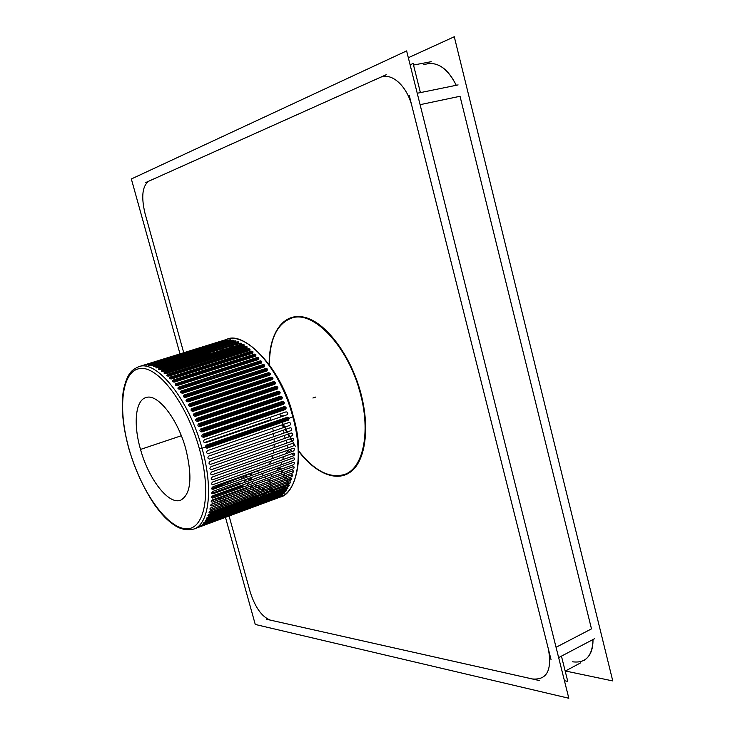 <?xml version="1.0" encoding="UTF-8"?>
<svg xmlns="http://www.w3.org/2000/svg" width="735" height="735" viewBox="0 0 735 735"><rect width="100%" height="100%" fill="white"/><g stroke="black" fill="none" stroke-linecap="round" stroke-linejoin="round"><path stroke-width="1.1" d="M358.956 386.72C369.99 421.963 366.829 457.096 352.745 470.124C338.679 483.29 316.344 474.479 298.704 451.327C317.685 474.856 335.215 481.544 351.302 471.383C365.433 460.092 369.99 428.027 360.986 393.813L360.508 392.012C350.191 354.196 325.192 321.866 304.189 317.217C283.113 312.329 268.982 333.424 269.166 364.422C268.982 333.424 283.113 312.329 304.189 317.217C325.192 321.866 350.191 354.196 360.508 392.012L360.986 393.813C369.99 428.027 365.433 460.092 351.302 471.383C335.215 481.544 317.685 474.856 298.704 451.318C317.685 474.856 335.215 481.544 351.302 471.383C365.433 460.092 369.99 428.027 360.986 393.813L360.508 392.012C350.191 354.196 325.192 321.866 304.189 317.217C283.113 312.329 268.982 333.424 269.166 364.422C268.955 332.643 283.848 311.383 305.696 317.594C327.452 323.529 352.745 358.542 361.877 397.35M584.545 660.076L583.801 660.471C590.021 656.906 593.09 649.924 592.998 639.533C592.493 656.052 585.694 663.466 572.602 661.803C585.694 663.466 592.493 656.052 592.998 639.533C592.493 656.052 585.694 663.466 572.602 661.803M420.098 104.673L460.027 96.276L420.098 104.673L460.027 96.276L591.482 628.875L460.027 96.276L591.482 628.875L556.055 647.296M456.26 85.288C448.442 69.476 438.813 62.255 427.393 63.614C438.813 62.255 448.442 69.476 456.26 85.288C447.119 67.4 436.278 60.555 423.727 64.763C436.278 60.555 447.119 67.4 456.26 85.288M180.001 353.902L131.345 178.972L406.62 50.899L568.826 698.25L255.265 624.456L225.47 517.339M224.414 513.563L224.276 513.048M223.954 511.9L223.762 511.202M223.412 509.952L223.155 509.024M222.797 507.738L222.457 506.534M222.108 505.267L221.694 503.778M221.308 502.4L220.895 500.921M220.408 499.166L220.041 497.834M219.434 495.647L219.122 494.536M218.378 491.862L218.148 491.035M217.248 487.81L217.128 487.351M182.271 362.061L182.05 361.271M181.701 360.021L181.49 359.231M181.214 358.257L181.012 357.522M180.801 356.787L180.626 356.144M180.479 355.602L180.332 355.088M565.941 670.724L580.632 662.86M413.511 65.047L431.169 61.694M566.042 671.129L612.769 680.932L454.285 36.75L408.338 57.725M561.439 656.134L567.778 681.428L564.425 680.693M420.411 92.61L413.125 63.486L410.112 64.836M282.139 422.285L295.277 446.237M298.695 450.95C314.433 470.951 329.739 478.779 344.605 474.433C363.954 468.121 371.478 429.249 358.928 388.64M361.693 399.169C351.321 350.062 314.277 309.316 291.464 318.126C277.021 323.74 269.662 339.276 269.377 364.725M294.119 444.886L293.044 443.233L294.129 444.877M291.823 441.294L290.334 438.823L291.823 441.285M289.167 436.81L287.743 434.238L289.177 436.81M286.641 432.152L285.29 429.479L286.641 432.143M284.234 427.311L282.966 424.554L284.243 427.311M594.734 638.623L558.646 657.604M458.107 84.911L417.232 93.253M242.596 476.877L243.781 478.274M245.095 479.78L246.785 481.609M248.118 482.978L249.827 484.641M251.177 485.881L252.886 487.36M254.237 488.463L255.955 489.767M257.314 490.723L259.032 491.844M260.383 492.652L262.101 493.58M263.452 494.232L265.17 494.967M266.529 495.463L268.257 495.996M269.635 496.327L271.408 496.639M272.869 496.786L274.817 496.832M276.599 496.704L282.442 494.958M257.232 471.365L259.565 472.596M262.175 473.634L263.378 475.618M264.462 477.079L266.153 478.724M270.379 491.687L271.013 491.458M270.728 490.41L270.342 489.005M270.021 487.82L269.589 486.248M269.221 484.925L268.753 483.189M268.358 481.737L267.834 479.836M268.229 491.329L265.804 490.668M264.021 490.015L261.871 489.06M260.236 488.205L258.215 487.02M256.662 485.991L254.733 484.595M253.226 483.409L251.646 481.71M251.673 479.845L251.701 477.401M251.737 475.416L251.765 473.423M270.811 478.761L269.129 479.771L269.552 481.306M269.947 482.748L270.416 484.494M270.774 485.807L271.206 487.388M271.537 488.573L271.913 489.979M272.207 491.026L272.428 491.825L273.778 491.798M271.702 476.712L271.95 474.378M276.507 470.878L279.015 467.947L279.971 469.628M280.844 471.163L281.9 473.018M282.709 474.442L283.692 476.161M284.436 477.474L285.336 479.055M286.016 480.249L286.825 481.673M287.431 482.748L287.808 483.409L287.063 484.42M285.621 486.101L283.076 488.38M280.733 464.998L282.001 461.993M282.764 459.651L283.489 456.72M283.921 454.386L284.408 454.212M286.181 453.587L287.771 450.243L290.086 452.19M291.896 453.715L294.028 455.507M294.129 467.01L293.899 468.204M293.283 470.841L292.75 472.761M292.126 474.709L291.317 476.868L211.744 505.891C210.146 505.836 210.265 505.138 212.103 503.797L291.832 474.782C293.283 474.911 293.118 475.6 291.354 476.859M290.573 478.586L289.507 480.69M288.129 481.195L287.321 479.771M286.641 478.577L285.74 477.006M284.996 475.692L284.013 473.974M283.205 472.55L282.148 470.694M281.275 469.16L280.136 467.175M294.717 453.67L294.037 453.1M292.107 451.474L289.774 449.517M287.909 447.909L287.615 445.116M287.109 442.948L286.172 440.283M285.18 438.216L284.252 435.46M283.986 433.08L283.563 430.076M283.177 427.687L282.608 424.683M284.206 415.744L280.476 415.946L279.897 413.961M232.453 345.496L232.793 346.755M235.347 344.596L238.443 344.981M231.571 347.131L231.222 345.882M230.974 344.954L227.124 346.157M221.501 350.292L223.789 348.206M250.295 473.974L250.267 475.94M250.24 477.934L250.203 480.368M249.9 480.479L248.081 478.705M246.666 477.236L245.371 475.83M241.154 477.419L242.302 478.807M243.607 480.313L245.269 482.151M246.583 483.538L248.255 485.21M249.578 486.46L251.26 487.957M252.583 489.069L254.255 490.392M255.569 491.357L257.232 492.496M258.536 493.332L260.172 494.287M261.467 494.967L263.075 495.739M264.343 496.272L265.923 496.851M267.154 497.246L268.698 497.641M269.901 497.88L271.399 498.091M272.566 498.192L274.008 498.22M275.129 498.174L276.516 498.018M277.591 497.834L278.455 497.632M293.384 416.736C305.558 457.473 295.13 494.196 280.265 497.062C297.271 491.605 303.748 456.27 292.861 416.975C280.623 369.365 246.739 331.494 226.656 339.405L141.607 365.8M293.237 416.671L289.342 418.187L288.442 420.108L206.967 448.212L205.157 447.156L206.112 445.153L287.651 417.149L289.342 418.187L288.442 420.108L206.967 448.212L207.022 447.652L288.579 419.547L288.708 418.794L207.16 446.88L205.157 447.156L206.112 445.153L287.651 417.149L289.14 418.261M196.925 527.914L193.884 529.035C209.098 524.285 213.545 488.683 202.015 448.24L205.157 447.156L206.967 448.212M238.847 480.047L211.992 489.198M241.999 483.336L240.216 483.088L211.726 493.35M244.985 486.395L242.917 485.936L211.505 497.292M247.824 489.207L245.646 488.545L211.285 501.013M250.46 491.77L248.393 490.916L211.055 504.504M210.412 509.539L252.675 494.085C253.685 493.176 253.171 492.827 251.14 493.02L210.982 507.683M209.117 512.754L255.422 495.776L254.788 494.701M207.904 515.658L258.141 497.191L257.976 496.244M206.627 518.276L260.842 498.312L260.971 497.512M205.267 520.619L263.507 499.138L263.837 498.468M203.797 522.686L266.584 499.102M202.198 524.468L269.231 499.423M200.48 525.957L271.775 499.414M198.615 527.142L274.219 499.074M197.292 527.776L276.599 498.413M278.06 497.659L199.231 527.004L278.06 497.659M280.154 496.309L201.16 525.902C199.828 526.288 200.177 526.039 202.198 525.148L280.154 496.309M282.13 494.655C283.342 494.407 282.975 494.728 281.046 495.62L202.979 524.487C201.62 524.808 201.941 524.496 203.944 523.55L282.13 494.655M283.967 492.689C285.198 492.514 284.858 492.891 282.966 493.819L204.679 522.741C203.31 522.989 203.604 522.613 205.57 521.63L283.967 492.689M285.676 490.42C286.953 490.291 286.641 490.723 284.748 491.715L206.232 520.692C204.808 520.894 205.074 520.472 207.049 519.397L285.676 490.42M287.229 487.847C288.543 487.774 288.258 488.261 286.384 489.317L207.647 518.322C206.195 518.469 206.434 517.982 208.382 516.861L287.229 487.847M288.635 484.99C289.976 484.971 289.719 485.513 287.872 486.616L208.915 515.648C207.426 515.74 207.637 515.198 209.558 514.013L288.635 484.99M289.875 481.857C291.244 481.884 291.023 482.482 289.204 483.639L210.026 512.681C208.501 512.718 208.685 512.12 210.577 510.889L289.875 481.857M290.941 478.448C292.355 478.531 292.162 479.174 290.362 480.378L210.973 509.419C209.411 509.41 209.558 508.767 211.423 507.472L290.941 478.448M292.539 470.878C294.028 471.052 293.899 471.787 292.162 473.083L212.351 502.097C210.715 501.996 210.798 501.252 212.608 499.864L292.539 470.878M293.054 466.753C294.588 466.964 294.496 467.736 292.787 469.077L212.773 498.064C211.101 497.907 211.156 497.117 212.939 495.693L293.054 466.753M293.384 462.407C294.965 462.618 294.91 463.436 293.228 464.851L213.021 493.791C211.322 493.626 211.34 492.799 213.076 491.302L293.384 462.407M293.522 457.868C295.139 458.153 295.121 459.007 293.476 460.413L213.076 489.308C211.331 489.069 211.312 488.205 213.031 486.708L293.522 457.868M293.467 453.155C295.121 453.477 295.139 454.359 293.522 455.801L212.957 484.631C211.165 484.356 211.12 483.455 212.801 481.921L293.467 453.155M293.21 448.295C294.9 448.644 294.956 449.554 293.375 451.024L212.645 479.771C210.816 479.468 210.734 478.54 212.387 476.978L293.21 448.295M292.769 443.297C294.496 443.674 294.588 444.601 293.035 446.099L212.149 474.764C210.283 474.433 210.164 473.478 211.79 471.888L292.769 443.297M292.117 438.198C293.89 438.593 294.018 439.539 292.502 441.046L211.469 469.619C209.567 469.261 209.411 468.287 211.009 466.688L292.117 438.198M291.281 433.007C293.09 433.42 293.256 434.385 291.767 435.901L210.605 464.373C208.666 463.996 208.483 462.995 210.045 461.387L291.281 433.007M290.252 427.752C292.098 428.174 292.3 429.148 290.849 430.682L209.567 459.035C207.592 458.64 207.371 457.639 208.905 456.012L290.252 427.752M289.039 422.46C290.922 422.891 291.152 423.875 289.737 425.409L208.354 453.642C206.342 453.238 206.085 452.218 207.592 450.592L289.039 422.46M224.745 340.112L223.706 340.608M222.742 341.132L221.566 341.885M220.656 342.556L219.535 343.493M218.681 344.302L217.643 345.413M216.843 346.36L215.879 347.637M215.144 348.73L214.262 350.182M213.6 351.394L212.801 353.02M199.396 448.846C212.286 494.692 204.165 531.607 184.761 528.649C165.522 526.389 140.569 489.703 129.213 449.544C117.618 409.404 121.431 371.322 139.586 368.593C157.529 365.166 186.773 402.982 199.396 448.846L202.015 448.24C188.904 399.289 156.537 359.415 138.695 366.71L141.754 365.754M284.344 406.593C286.328 407.025 286.659 407.998 285.327 409.514L203.714 437.334C201.601 436.93 201.261 435.919 202.685 434.312L284.344 406.593L285.336 407.677L285.327 409.514L203.714 437.334C201.601 436.93 201.261 435.919 202.685 434.312L284.344 406.593C286.328 407.025 286.659 407.998 285.327 409.514L285.061 407.015L285.612 408.77M282.451 401.393C284.463 401.806 284.822 402.771 283.526 404.278L201.859 431.95C199.727 431.546 199.36 430.545 200.756 428.955L282.451 401.393L283.453 402.385L283.526 404.278L201.859 431.95C199.727 431.546 199.36 430.545 200.756 428.955L282.451 401.393C284.463 401.806 284.822 402.771 283.526 404.278L283.921 403.368L282.975 401.788L283.912 403.377M280.412 396.266C282.451 396.67 282.837 397.617 281.56 399.105L199.865 426.631C197.706 426.236 197.311 425.253 198.689 423.682L280.412 396.266L281.569 397.534L281.56 399.105L199.865 426.631C197.706 426.236 197.311 425.253 198.689 423.682L280.412 396.266C282.451 396.67 282.837 397.617 281.56 399.105L281.974 398.113M196.971 418.849L278.657 391.59L279.392 392.416L197.623 419.74L197.743 421.394C195.556 421.017 195.142 420.062 196.493 418.509L278.225 391.259C280.292 391.645 280.706 392.563 279.456 394.034L197.743 421.394C195.556 421.017 195.142 420.062 196.493 418.509L278.583 391.608M194.701 413.741L276.397 386.638L277.086 387.418L195.317 414.577L195.492 416.286C193.296 415.927 192.855 414.99 194.187 413.465L275.91 386.371C278.005 386.739 278.436 387.639 277.214 389.072L195.492 416.286C193.296 415.927 192.855 414.99 194.187 413.465L276.222 386.693M192.331 408.789L273.98 381.842L274.651 382.567L192.901 409.56L193.14 411.306C190.916 410.966 190.466 410.056 191.78 408.577L273.475 381.649C275.588 381.979 276.048 382.852 274.844 384.258L193.14 411.306C190.916 410.966 190.466 410.056 191.78 408.577L273.742 381.924M189.86 404.011L271.454 377.22L272.106 377.891L190.383 404.719L190.687 406.483C188.454 406.179 187.976 405.307 189.272 403.855L270.939 377.092C273.071 377.395 273.539 378.231 272.363 379.6L190.687 406.483C188.454 406.179 187.976 405.307 189.272 403.855L271.151 377.321M187.315 399.427L268.826 372.783L269.46 373.398L187.792 400.06L188.151 401.843C185.909 401.586 185.422 400.75 186.69 399.335L268.303 372.728C270.425 372.948 270.912 373.748 269.782 375.126L188.151 401.843C185.909 401.586 185.422 400.75 186.69 399.335L268.459 372.902M184.687 395.053L266.116 368.566L267.393 369.42L267.108 370.863L267.081 368.786L267.108 370.863L185.542 397.414C183.272 397.176 182.776 396.385 184.044 395.026L265.684 368.704M263.185 364.716L264.609 365.387L264.352 366.811L264.398 364.891L264.352 366.811L182.859 393.207C180.589 393.004 180.084 392.251 181.334 390.946L262.845 364.725M260.328 360.995L261.761 361.592L261.541 362.998L261.614 361.207L261.541 362.998L180.139 389.228C177.861 389.081 177.337 388.374 178.587 387.115L178.587 387.115C177.337 388.374 177.861 389.081 180.139 389.228L179.919 388.466L261.329 362.263L261.541 362.998L180.139 389.228M257.425 357.541L258.444 358.717L258.858 358.055L258.674 359.443L258.757 357.78L258.674 359.443L177.374 385.517C175.095 385.416 174.572 384.754 175.812 383.551L175.812 383.551C174.572 384.754 175.095 385.416 177.374 385.517L177.135 384.763L258.444 358.717L258.674 359.443L177.374 385.517M255.67 354.518L255.771 356.153L174.59 382.071C172.302 382.016 171.779 381.419 173.019 380.271C171.779 381.419 172.312 382.025 174.59 382.071L174.324 381.327L255.514 355.437L255.771 356.153L174.59 382.071M251.545 351.431L252.969 351.854L252.84 353.149L252.932 351.716L252.84 353.149L171.788 378.92C169.564 378.938 169.013 378.406 170.125 377.303C169.013 378.406 169.564 378.938 171.788 378.92L171.512 378.176L252.564 352.442L252.84 353.149L171.788 378.92M248.595 348.757L250.01 349.189L249.9 350.439L249.983 349.116L249.9 350.439L168.986 376.054C166.817 376.145 166.248 375.677 167.268 374.639C166.248 375.677 166.817 376.145 168.986 376.054L168.692 375.337L249.606 349.741L249.9 350.439L168.986 376.054M245.655 346.406L247.052 346.828L246.96 348.022L166.202 373.499C164.08 373.656 163.492 373.242 164.447 372.277L165.899 372.801L246.648 347.352L246.96 348.022L166.202 373.499C164.08 373.656 163.492 373.242 164.447 372.277M242.688 344.577L243.276 344.393L243.708 345.266L244.103 344.779L244.029 345.919L244.139 344.844L244.029 345.919L163.446 371.267C161.351 371.451 160.763 371.111 161.654 370.238M162.132 370.082L162.858 369.852M239.537 343.282C241.696 343.052 242.228 343.337 241.135 344.136L160.726 369.347C158.475 369.567 157.97 369.255 159.219 368.419L239.537 343.282M236.707 341.995C238.847 341.702 239.371 341.931 238.278 342.666L158.043 367.757C155.811 368.042 155.324 367.785 156.573 367.013L236.707 341.995M233.932 341.031C236.054 340.691 236.569 340.847 235.466 341.527L155.434 366.499C153.22 366.838 152.733 366.655 153.992 365.938L233.932 341.031M231.222 340.397C233.335 339.993 233.831 340.094 232.719 340.709L152.889 365.58C150.693 365.975 150.225 365.855 151.493 365.203L231.222 340.397M228.594 340.094C230.68 339.625 231.167 339.671 230.046 340.222L150.418 364.983C148.24 365.451 147.799 365.387 149.076 364.799L228.594 340.094M226.049 340.112L148.047 364.725C145.888 365.249 145.456 365.249 146.752 364.725L226.049 340.112M223.605 340.443L144.529 364.983L223.605 340.443M221.676 340.966L223.238 340.47M219.315 341.968L144.179 365.093M147.661 364.845L218.111 342.574M149.701 365.176L214.987 344.871L216.476 343.861M151.851 365.8L213.159 346.709L214.758 345.523M154.102 366.719L211.459 348.822L213.122 347.517M156.436 367.923L209.916 351.201L211.597 349.832M158.852 369.402L208.529 353.838L210.173 352.469M286.08 411.857C288.028 412.289 288.331 413.272 286.972 414.797L205.414 442.764C203.338 442.351 203.025 441.331 204.477 439.714L286.08 411.857M289.14 418.408L288.598 419.529L207.077 447.633L207.049 446.476L288.818 418.546L287.651 417.149M288.662 417.737L288.818 418.546L288.056 417.682L206.517 445.713L205.91 446.981L207.049 447.643M288.818 418.546L288.579 419.547L289.177 418.38M288.524 419.556L288.442 420.108M207.049 446.476L206.112 445.153M206.921 446.742L205.91 446.981M185.799 448.975C177.558 418.38 157.29 393.014 145.879 397.598C135.295 400.529 133.219 424.417 140.523 449.425C148.626 479.156 168.701 505.248 180.746 500.158C190.944 494.26 192.625 477.199 185.799 448.975M181.334 435.736L140.523 449.425M204.238 442.617L270.792 419.657L270.967 420.291M272.722 428.092L273.236 431.133M273.567 433.549L273.898 436.59M274.082 439.015L274.201 442.066M274.201 444.491L274.082 447.541M273.87 449.976L273.429 453.045M272.915 455.498L271.996 458.631M270.967 461.185L268.964 464.584M265.629 467.864L211.698 488.509M270.131 417.296L270.792 419.657M203.779 435.855L203.742 436.709L285.391 408.899L285.465 408.063L203.641 435.46L285.465 408.063L203.779 435.855L203.742 436.709L203.099 434.798L285.061 407.015M285.391 408.899L203.742 436.709L203.714 437.334M203.641 435.46L202.685 434.302M201.859 430.398L201.859 431.289L283.554 403.634L283.591 402.762L201.721 430.012L283.591 402.762L201.859 430.398L201.859 431.289L201.169 429.396L282.975 401.788M283.554 403.634L201.859 431.289L201.859 431.95M201.721 430.012L200.756 428.955M282.075 397.846L280.853 396.643L199.111 424.077L198.689 423.682M199.81 425.023L281.569 397.534L199.81 425.023L199.837 425.942L281.569 398.434L281.569 397.534L199.81 425.023L199.865 426.631M199.056 424.095L199.837 425.942L281.569 398.434M199.654 424.637L199.102 424.086M280.834 396.652L199.13 424.077M197.458 419.363L279.392 392.416L197.623 419.74L196.934 418.849L278.694 391.58L279.906 392.848L279.456 394.034L197.743 421.394M278.225 391.259C280.292 391.645 280.706 392.563 279.456 394.034L279.392 392.416L279.429 393.344L279.916 392.83L278.749 391.571M197.623 419.74L197.687 420.696L279.429 393.344L197.687 420.696L196.576 419.069M195.142 414.209L277.086 387.418L195.317 414.577L194.646 413.75L276.397 386.638L277.655 387.777L277.214 389.072L195.492 416.286M275.91 386.371C278.005 386.739 278.436 387.639 277.214 389.072L277.086 387.418L277.159 388.365L277.655 387.758M195.317 414.577L195.418 415.56L277.159 388.365L195.418 415.56L194.159 414.117L194.646 413.75L194.169 414.108M275.239 382.696L274.844 384.258L193.14 411.306M273.475 381.649C275.588 381.979 276.048 382.852 274.844 384.258L274.651 382.567L274.761 383.541L275.257 382.917M192.901 409.56L274.477 382.228L192.901 409.56L193.039 410.562L274.761 383.541L193.039 410.562L191.688 409.285M192.717 409.211L192.248 408.798L273.98 381.842L275.248 382.907M190.2 404.379L272.106 377.891L190.383 404.719L189.759 404.002L271.454 377.22L272.731 378.203L272.363 379.6L190.687 406.483M270.939 377.092C273.071 377.395 273.539 378.231 272.363 379.6L272.106 377.891L272.253 378.874L272.731 378.167M190.383 404.719L190.567 405.729L272.253 378.874L190.567 405.729L189.161 404.599M187.6 399.73L269.46 373.398L187.792 400.06L187.186 399.408L268.826 372.783L270.113 373.711L269.782 375.126L188.151 401.843M268.303 372.728C270.425 372.948 270.912 373.748 269.782 375.126L269.46 373.398L269.644 374.391L270.103 373.665M187.792 400.06L188.004 401.089L269.644 374.391L188.004 401.089L186.561 400.088L187.177 399.408L186.736 399.721M184.926 395.311L266.731 369.126L185.119 395.623L184.531 395.026L266.116 368.566L266.731 369.126L267.108 370.863L185.542 397.414C183.272 397.176 182.776 396.385 184.044 395.026L265.583 368.575M267.393 369.393L266.943 370.118L185.358 396.652L185.542 397.414M185.119 395.623L185.358 396.652L266.943 370.118L266.731 369.126L185.119 395.623L185.358 396.652L183.906 395.77L184.531 395.026L184.035 395.393M182.197 391.112L263.92 365.075L182.39 391.406L181.83 390.864L263.323 364.569L263.92 365.075L264.352 366.811L182.859 393.207C180.589 393.004 180.084 392.251 181.334 390.946L262.799 364.661M264.6 365.35L264.168 366.067L182.666 392.435L182.859 393.207M182.39 391.406L182.666 392.435L264.168 366.067L263.92 365.075L182.39 391.406L182.666 392.435L181.196 391.663L181.821 390.864L181.288 391.305M179.616 387.437L179.919 388.466L261.329 362.263L261.054 361.271L179.413 387.161L260.842 361.004L179.616 387.437L179.919 388.466L178.44 387.786L179.074 386.959L260.484 360.821L261.329 362.263L261.761 361.583M176.804 383.743L257.921 357.486L176.804 383.743L177.135 384.763L258.444 358.717L258.132 357.734L176.804 383.743L177.135 384.763L175.656 384.175L176.29 383.312L175.702 383.872M176.602 383.486L257.59 357.329L258.858 358.064M254.494 354.362L255.927 354.812L255.771 356.153L255.265 354.399M173.772 380.087L255.174 354.463L173.975 380.317L173.478 379.94L254.659 354.114L255.514 355.437L255.927 354.803M173.975 380.317L174.324 381.327L255.514 355.437L255.174 354.463L173.975 380.317L174.324 381.327L172.854 380.822L173.478 379.94L172.872 380.565M170.924 376.972L251.71 351.183L252.564 352.442L252.969 351.844M171.136 377.193L171.512 378.176L252.564 352.442L252.197 351.486L171.136 377.193L171.512 378.176L170.042 377.762L170.667 376.862L170.042 377.542M168.095 374.17L248.752 348.555L249.606 349.741L249.973 349.198M168.297 374.363L168.692 375.337L249.606 349.741L249.22 348.813L168.297 374.363L168.692 375.337L167.249 374.721M167.231 374.832L167.709 374.409M165.274 371.69L245.802 346.231L246.648 347.352L247.043 346.819L246.96 348.022L246.455 346.7M165.476 371.855L165.899 372.801L246.648 347.352L246.234 346.442L165.476 371.855L166.202 373.499M163.124 370.578L243.708 345.266L243.276 344.393L162.683 369.668L163.124 370.578L243.708 345.266L244.029 345.919L163.446 371.267C161.176 371.405 160.671 371.037 161.911 370.146L163.446 371.267M183.722 352.745L144.979 213.26C141.074 196.677 142.342 185.983 148.782 181.177L379.784 77.607C391.323 71.828 407.089 85.692 412.105 106.841L548.429 649.235C552.15 670.393 546.757 680.298 532.259 678.947L270.214 620.092C261.825 616.766 255.164 607.432 250.222 592.088L229.081 516.007L250.222 592.088C255.164 607.432 261.825 616.766 270.214 620.092L532.259 678.947C546.757 680.298 552.15 670.393 548.429 649.235L412.105 106.841C407.089 85.692 391.323 71.828 379.784 77.607L148.782 181.177C142.342 185.983 141.074 196.677 144.979 213.26L183.722 352.745L144.979 213.26C141.074 196.677 142.342 185.983 148.782 181.177L379.784 77.607C391.323 71.828 407.089 85.692 412.105 106.841L548.429 649.235C552.15 670.393 546.757 680.298 532.259 678.947L270.214 620.092C261.825 616.766 255.164 607.432 250.222 592.088L229.081 516.007M184.053 353.93L184.2 354.445M184.347 354.987L184.531 355.621M184.733 356.365L184.935 357.1M185.211 358.074L185.422 358.864M185.771 360.104L185.992 360.903M220.757 486.046L220.886 486.506M221.786 489.73L222.007 490.548M222.751 493.231L223.063 494.333M223.67 496.52L224.037 497.852M224.524 499.598L224.938 501.086M225.314 502.455L225.728 503.944M226.086 505.211L226.417 506.415M226.775 507.701L227.032 508.62M227.372 509.87L227.574 510.568M227.887 511.716L228.034 512.231M539.416 680.564L266.373 619.228L539.416 680.564M145.447 182.675L386.197 74.731L145.447 182.675M409.239 95.431L551.02 659.543L409.239 95.431M315.802 397.038L312.908 398.021L315.802 397.038M428.229 63.458L427.393 63.614M280.265 497.062L276.516 498.449M226.656 339.405C243.175 330.337 281.579 366.986 293.366 416.681M193.884 529.035C181.554 531.69 174.241 525.47 167.718 519.976C164.006 516.733 159.725 511.79 154.846 505.147C144.124 489.198 135.543 470.666 129.103 449.535C122.699 426.447 120.825 406.538 123.48 389.789C127.541 372.939 131.593 369.999 138.695 366.71M179.074 386.959L178.504 387.455M165.072 371.616L164.429 372.424M242.872 344.219L244.103 344.788"/></g></svg>
